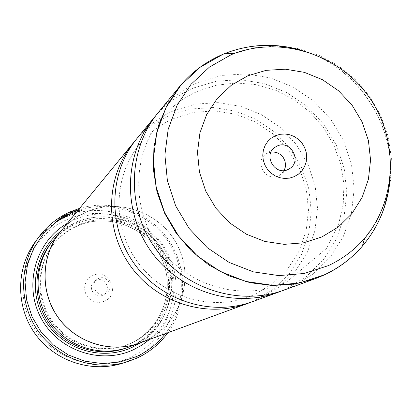 <?xml version="1.0" encoding="UTF-8"?>
<svg xmlns="http://www.w3.org/2000/svg" width="412" height="412" viewBox="0 0 412 412"><rect width="100%" height="100%" fill="white"/><g stroke="black" fill="none" stroke-linecap="round" stroke-linejoin="round"><path stroke-width="0.31" stroke-dasharray="2.06 1.54" d="M156.246 115.087C166.721 103.237 179.174 94.204 193.614 87.983L216.609 81.149L240.623 79.681L264.473 83.605L286.994 92.705L307.105 106.507L323.847 124.331L336.413 145.318L344.205 168.457L346.827 192.636L344.123 216.681L336.202 239.429L323.41 259.74L306.343 276.591L285.81 289.106L281.211 291.093M135.275 140.61C144.983 129.564 156.545 121.138 169.965 115.324L191.204 108.953L213.385 107.537L235.407 111.096L256.202 119.434L274.763 132.123L290.202 148.541L301.78 167.885L308.928 189.221L311.292 211.526L308.732 233.712L301.357 254.698L289.487 273.444L273.681 288.992L254.693 300.544L250.202 302.475M71.899 214.317L73.578 212.237L71.055 213.225L69.036 215.744C77.451 212.633 81.813 210.687 82.122 209.899C80.927 209.281 77.116 210.197 70.684 212.649L70.287 212.819C61.893 217.186 57.546 219.946 57.242 221.095L59.045 220.374L60.899 219.153L59.565 219.606C59.807 218.726 63.283 216.588 69.994 213.189L70.39 213.014C75.52 211.016 78.548 210.228 79.47 210.65C79.542 211.14 77.018 212.36 71.899 214.317L71.683 213.838C76.797 211.881 79.32 210.661 79.248 210.172C78.326 209.749 75.298 210.532 70.169 212.53L69.777 212.705C63.067 216.104 59.591 218.242 59.349 219.122L60.682 218.674L58.823 219.895L57.026 220.616C57.325 219.462 61.671 216.702 70.066 212.335L70.462 212.165C76.9 209.713 80.711 208.796 81.9 209.42C81.602 210.202 77.24 212.154 68.819 215.27L70.838 212.741L73.362 211.758L71.683 213.838M60.899 219.153L60.682 218.674M69.036 215.744L68.819 215.27M64.504 217.5L60.502 219.658L66.574 216.805L68.145 214.765L64.905 216.063L60.909 218.566L65.693 215.97L64.504 217.5L64.287 217.021L65.477 215.491L60.693 218.082L64.684 215.579L67.928 214.281L66.358 216.331L60.286 219.179L64.287 217.021M63.283 217.237L63.062 216.753M67.398 219.431C104.03 203.147 150.143 221.259 166.52 257.886C183.438 294.271 166.69 340.894 130.017 357.508C93.606 374.668 46.103 356.874 29.52 319.367C12.386 282.107 30.524 235.164 67.398 219.431M121.741 363.487L131.48 359.779C169.471 342.552 186.796 294.25 169.27 256.568C152.301 218.633 104.555 199.861 66.595 216.717C53.998 222.3 43.574 230.648 35.319 241.772M271.05 152.028L267.975 152.909L265.652 154.268C254.05 162.158 265.972 182.166 278.522 175.857L280.289 174.884L284.187 170.527M104.483 301.203L101.501 302.161L98.37 302.423L95.254 301.981L92.309 300.853L89.677 299.097L87.499 296.8L85.876 294.075L84.898 291.068L84.615 287.921L85.032 284.8L86.134 281.854L87.864 279.243L90.13 277.085L92.824 275.494C108.912 267.563 121.113 294.441 104.483 301.203M102.758 295.224C94.508 299.406 86.86 286.582 94.477 281.339L96.042 280.407C104.576 276.128 112.074 289.682 103.891 294.601L102.758 295.224M105.343 293.509C96.995 297.742 89.25 284.764 96.954 279.449L98.54 278.512C107.177 274.181 114.773 287.9 106.487 292.881L105.343 293.509M165.413 333.602C186.106 306.873 186.621 267.445 166.958 239.846C147.388 212.19 109.994 199.671 77.94 210.393M79.619 208.348C111.791 198.733 148.511 211.665 167.967 239.13C187.486 266.554 187.589 305.483 167.9 332.69M78.285 224.967C109.535 211.026 148.984 226.492 162.992 257.824C177.459 288.956 163.101 328.776 131.788 342.892L127.838 344.545C101.321 354.686 69.025 344.808 52.355 321.216C35.576 297.701 36.9 263.953 55.213 242.261C61.599 234.722 69.288 228.959 78.285 224.967M52.921 240.783C59.663 232.646 67.846 226.44 77.471 222.176C110.076 207.643 151.214 223.788 165.83 256.465C180.919 288.925 165.959 330.47 133.297 345.215L128.477 347.198M67.341 223.309L74.515 219.658C105.858 205.799 145.137 218.242 163.301 247.396C181.718 276.395 175.888 317.168 149.731 339.349M60.919 231.044L67.856 226.286L75.329 222.434C106.909 208.41 146.646 222.449 162.956 253.014C179.622 283.389 169.528 324.28 140.312 342.861M158.352 112.44C169.373 99.148 182.758 89.11 198.507 82.323L221.867 75.391L246.263 73.913L270.483 77.92L293.359 87.174L313.789 101.208L330.805 119.325L343.577 140.652L351.503 164.161L354.176 188.727L351.446 213.159L343.412 236.272L330.434 256.908L313.105 274.026L292.257 286.742L284.404 289.981M137.057 138.375C147.228 126.108 159.578 116.828 174.106 110.534L195.659 104.082L218.159 102.65L240.505 106.275L261.599 114.747L280.433 127.632L296.104 144.293L307.852 163.925L315.113 185.58L317.518 208.215L314.938 230.725L307.465 252.026L295.43 271.039L279.403 286.819L260.142 298.54L252.896 301.527M62.377 229.35C69.108 221.857 77.065 216.079 86.247 212.025C120.386 196.843 163.451 213.797 178.777 248.029C194.603 282.035 178.993 325.547 144.808 340.987L142.387 342.042M60.6 231.518C67.65 223.01 76.21 216.532 86.273 212.077C120.386 196.905 163.415 213.843 178.731 248.05C194.541 282.035 178.947 325.506 144.782 340.935L139.756 343.005M66.574 216.805L66.358 216.331M60.502 219.658L60.286 219.179M60.909 218.566L60.693 218.082M62.377 218.478L62.161 218M71.055 213.225L70.838 212.741M59.045 220.374L58.823 219.895M73.578 212.237L73.362 211.758M222.609 54.456L225.343 53.339M296.661 49.028C353.769 62.567 395.917 121.926 389.87 180.307M362.287 246.216L359.501 249.332M390.226 177.232C394.588 120.788 354.408 64.2 299.678 49.708M68.135 214.837L67.918 214.358M77.389 225.987C108.49 212.108 147.748 227.496 161.689 258.679C176.089 289.651 161.787 329.286 130.63 343.335L126.695 344.978C100.307 355.067 68.165 345.246 51.582 321.767C34.881 298.365 36.205 264.782 54.43 243.198C60.78 235.695 68.433 229.958 77.389 225.987M52.283 241.576C58.859 233.872 66.765 227.98 75.988 223.891C108.335 209.471 149.144 225.477 163.641 257.891C178.607 290.094 163.755 331.299 131.356 345.926L127.519 347.537M233.609 53.704L254.374 47.771L275.968 46.02L297.598 48.477L318.481 55.028L337.866 65.42L355.067 79.264L369.476 96.058L380.585 115.2L387.98 136.006L391.4 157.734L390.7 179.606L385.889 200.835L377.114 220.647L364.666 238.296M65.688 215.996L65.472 215.512L65.693 215.97M286.273 282.277L326.412 248.482L338.741 223.757L343.248 204.27L343.912 184.118L340.714 164.058L333.756 144.864L323.312 127.262L309.773 111.91L293.653 99.4L275.561 90.202L256.192 84.661L236.282 82.977L216.583 85.196L197.817 91.232C183.917 97.345 171.995 106.214 162.06 117.842C132.988 151.678 130.336 206.865 158.26 246.021C186.023 285.295 238.996 300.987 280.526 284.697L286.273 282.277M254.91 294.338L272.832 283.477L287.767 268.84L299.024 251.15L306.059 231.256L308.516 210.13L306.265 188.82L299.416 168.395L288.297 149.87L273.475 134.168L255.682 122.076L235.808 114.191L214.853 110.895L193.841 112.342L173.812 118.46C160.912 124.13 149.855 132.355 140.641 143.139C113.712 174.544 111.384 225.282 136.959 261.146C162.385 297.114 211.057 311.647 249.584 296.578L254.91 294.338M59.565 219.606L59.349 219.122M82.122 209.899L81.9 209.42M68.145 214.765L67.928 214.281M265.652 154.268L274.758 147.424M96.954 279.449L94.477 281.339M127.838 344.545L130.625 343.335C161.762 329.296 176.053 289.698 161.653 258.7C147.697 227.501 108.423 212.129 77.358 226.008C68.418 229.973 60.775 235.705 54.43 243.198L55.213 242.261M106.487 292.881L103.891 294.601M280.289 174.884L289.754 168.544M57.242 221.095L57.026 220.616M79.47 210.65L79.248 210.172"/><path stroke-width="0.62" d="M250.202 302.475L247.55 303.489C206.603 318.667 156.514 302.825 130.367 265.828C104.056 228.943 105.616 176.434 133.447 142.779L135.275 140.61M281.211 291.093L278.079 292.299C233.764 308.732 179.38 291.469 150.941 251.222C122.318 211.104 123.95 154.067 154.078 117.647L156.246 115.087M275.381 135.739L271.189 138.19L267.676 141.553L265.019 145.652L263.35 150.282L262.758 155.216L263.273 160.206L264.87 164.991L267.47 169.337L270.942 173.019L275.103 175.857L279.753 177.706L284.651 178.473L289.548 178.118L294.204 176.66L298.381 174.183L301.872 170.805L304.504 166.7L306.147 162.071L306.719 157.152L306.188 152.193L304.592 147.434L302.006 143.113L298.561 139.447L294.42 136.614L289.801 134.76L284.924 133.982L280.036 134.312L275.381 135.739M277.137 146.033L274.758 147.424C262.887 155.489 275.108 175.991 287.947 169.543L289.754 168.544C302.351 160.907 290.342 139.493 277.137 146.033M77.94 210.393L71.446 212.891L56.341 221.646L43.569 233.599L33.779 248.173L27.496 264.643L25.055 282.168L26.605 299.869L32.069 316.823L41.185 332.16L53.472 345.081L68.299 354.933L84.903 361.206L102.418 363.595L119.954 361.999L136.614 356.519C148.073 351.178 157.672 343.536 165.413 333.602M167.9 332.69C159.805 343.773 149.52 352.229 137.042 358.064L127.076 361.86C95.115 371.691 57.932 359.001 38.264 331.217C18.519 303.489 18.803 264.205 38.62 237.271C47.061 225.894 57.726 217.351 70.612 211.644L79.619 208.348M149.731 339.349L141.991 345.086L133.519 349.706C100.549 365.156 57.695 350.452 40.726 317.441C23.35 284.646 35.844 241.355 67.341 223.309M140.312 342.861L132.02 347.393C101.795 361.484 62.717 349.51 45.16 320.423C27.316 291.5 34.572 251.392 60.919 231.044M324.002 275.072L315.556 278.558L284.404 289.981C239.393 306.672 184.118 289.111 155.206 248.189C126.103 207.401 127.751 149.432 158.352 112.44L179.405 86.793C191.261 72.497 205.665 61.718 222.609 54.456M278.079 292.299L252.896 301.527C211.356 316.926 160.515 300.837 133.967 263.268C107.254 225.822 108.83 172.515 137.057 138.375L154.078 117.647M247.55 303.489L139.756 343.005C110.946 353.666 76.076 342.789 57.999 317.209C39.804 291.706 41.035 255.203 60.6 231.518L133.447 142.779M142.387 342.042L139.761 343.062C110.931 353.728 76.04 342.841 57.953 317.24C39.748 291.722 40.973 255.198 60.543 231.493L62.377 229.35M139.761 343.062L128.477 347.198C100.935 357.379 67.65 347.007 50.403 322.601C33.048 298.273 34.232 263.428 52.921 240.783L60.543 231.493M38.62 237.271L35.319 241.772C15.95 268.104 15.666 306.487 34.953 333.571C54.163 360.706 90.491 373.097 121.741 363.487L127.076 361.86M284.187 170.527L285.413 166.819L285.567 164.846L284.955 160.922L283.162 157.343L280.376 154.474L276.869 152.595L273.002 151.904L271.05 152.028M225.343 53.339C248.513 44.475 272.286 43.039 296.661 49.028M389.87 180.307C387.491 205.294 378.298 227.264 362.287 246.216M359.501 249.332C349.386 260.188 337.562 268.763 324.033 275.056C338.865 268.145 351.616 258.54 362.282 246.237C379.04 226.43 388.351 203.43 390.226 177.232M299.678 49.708C274.33 42.838 249.543 44.048 225.323 53.339L222.804 54.374L200.047 67.326L180.822 85.248L166.144 107.28L156.807 132.329L153.336 159.14L155.952 186.317L164.553 212.453L178.7 236.169L197.657 256.228L220.43 271.58L245.82 281.442L272.487 285.336L299.05 283.101L324.156 274.907C338.932 268.032 351.642 258.473 362.282 246.237L364.666 238.296C354.49 249.986 342.336 259.117 328.209 265.678L304.205 273.486L278.811 275.597L253.323 271.848L229.067 262.403L207.298 247.71L189.175 228.526L175.646 205.851L167.411 180.868L164.893 154.886L168.184 129.255L177.088 105.302L191.091 84.233L209.451 67.089L231.199 54.693L233.609 53.704C281.808 35.576 339.05 54.6 368.73 96.588C398.584 138.453 397.673 198.764 364.666 238.296M127.519 347.537C100.034 358.198 66.435 348.011 49.126 323.508C31.698 299.086 33.161 264.01 52.283 241.576M321.921 236.921L338.298 227.012L351.915 213.617L362.117 197.415L368.426 179.23L370.558 159.969L368.421 140.574L362.143 121.993L352.033 105.127L338.582 90.789L322.447 79.686L304.401 72.358L285.325 69.185L266.142 70.339L247.808 75.798L231.24 85.315L217.289 98.442L206.664 114.541L199.944 132.813L197.492 152.342L199.449 172.118L205.743 191.132L216.043 208.384L229.829 222.995L246.386 234.201L264.839 241.437L284.244 244.352L303.603 242.807L321.921 236.921M324.033 275.056L315.556 278.558L294.348 284.095L272.291 285.506L250.166 282.714L228.763 275.798L208.838 264.978L191.117 250.63L176.238 233.259L164.743 213.483L157.039 192.023L153.393 169.646L153.923 147.156L158.584 125.351L167.184 104.993L179.405 86.793C191.307 72.445 205.768 61.64 222.794 54.374L225.323 53.339L233.609 53.704"/></g></svg>
